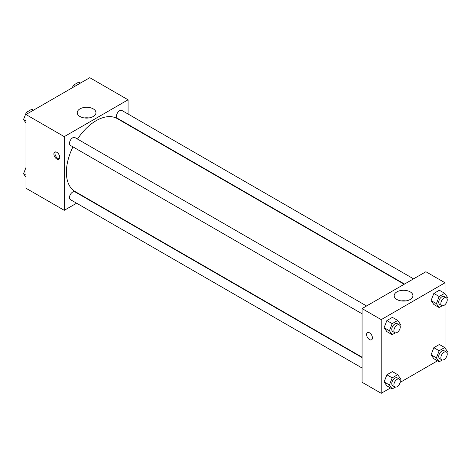 <?xml version="1.0" encoding="UTF-8"?>
<svg xmlns="http://www.w3.org/2000/svg" width="471" height="471" viewBox="0 0 471 471"><rect width="100%" height="100%" fill="white"/><g stroke="black" fill="none" stroke-linecap="round" stroke-linejoin="round"><path stroke-width="0.71" d="M76.596 203.201L64.262 210.325L25.97 188.217L25.97 114.53L89.784 77.686L128.077 99.793L128.077 114.035M128.077 124.456L128.077 124.85M79.97 108.866A9.367 5.411 180 0 1 90.179 107.688A9.367 5.411 180 0 1 95.96 112.687A9.367 5.411 180 0 1 86.593 118.097A9.367 5.411 180 0 1 77.232 112.687A9.367 5.411 180 0 1 79.97 108.866M64.262 210.325L64.262 136.637L25.97 114.53M64.262 136.637L128.077 99.793M88.866 117.933A9.367 5.411 0 0 0 84.327 117.933M56.814 159.051A4.139 2.39 60 0 1 54.112 155.406A4.139 2.39 60 0 1 54.748 152.092A4.139 2.39 60 0 1 58.881 154.476A4.139 2.39 60 0 1 58.881 159.251A4.139 2.39 60 0 1 56.814 159.051M55.354 151.903A4.139 2.39 -120 0 0 57.886 158.433A4.139 2.39 -120 0 0 59.346 158.821M85.957 197.796L85.622 197.991M366.579 305.967L74.942 137.591A4.51 2.608 120 0 0 70.426 140.199A4.51 2.608 120 0 0 70.426 145.409L362.069 313.786M362.069 357.595L74.942 191.827A4.51 2.608 120 0 0 71.462 193.033A4.51 2.608 120 0 0 69.496 197.579A4.51 2.608 120 0 0 70.426 199.639L362.069 368.016M413.55 278.85L121.907 110.473A4.51 2.608 120 0 0 118.433 111.68A4.51 2.608 120 0 0 116.461 116.225A4.51 2.608 120 0 0 117.397 118.292L404.524 284.06M72.976 146.875A42.119 24.315 120 0 0 66.387 172.251A42.119 24.315 120 0 0 75.113 191.532L362.069 357.206M404.183 284.26L117.226 118.586A42.119 24.315 120 0 0 77.485 139.063M390.512 387.945L381.216 393.314L362.069 382.264L362.069 308.576L425.884 271.732L445.03 282.783L445.03 293.81M400.12 382.399L437.482 360.827M384.112 327.681L386.874 331.613L384.112 327.681L386.874 320.557L384.112 327.681L389.429 330.748L392.19 323.63L397.718 320.439L400.48 324.372L399.997 325.614M392.402 317.366L386.874 320.557L392.402 317.366L397.718 320.439M431.077 300.563L433.844 304.496L431.077 300.563L433.844 293.439L431.077 300.563L436.399 303.636L439.16 296.512L444.689 293.321L447.45 297.254L446.967 298.496M439.366 290.248L433.844 293.439L439.366 290.248L444.689 293.321M431.077 354.798L433.844 358.731L431.077 354.798L433.844 347.675L431.077 354.798L436.399 357.866L439.16 350.748L444.689 347.557L447.45 351.49L446.967 352.732M439.366 344.484L433.844 347.675L439.366 344.484L444.689 347.557M381.216 393.314L381.216 319.626L445.03 282.783M445.03 304.613L445.03 348.045M384.112 381.916L386.874 385.849L384.112 381.916L386.874 374.792L384.112 381.916L389.429 384.984L392.19 377.866L397.718 374.675L400.48 378.602L399.997 379.844M392.402 371.601L386.874 374.792L392.402 371.601L397.718 374.675M396.923 299.503A9.367 5.411 180 0 1 394.18 295.676A9.367 5.411 180 0 1 403.547 290.271A9.367 5.411 180 0 1 412.914 295.676A9.367 5.411 180 0 1 407.132 300.675A9.367 5.411 180 0 1 396.923 299.503M381.216 319.626L362.069 308.576M372.437 337.895A4.139 2.39 60 0 1 371.584 339.791A4.139 2.39 60 0 1 367.445 337.401A4.139 2.39 60 0 1 367.445 332.626A4.139 2.39 60 0 1 370.636 333.733A4.139 2.39 60 0 1 372.437 337.895M405.819 300.922A9.367 5.411 0 0 0 401.28 300.922M367.445 332.62A4.139 2.39 -120 0 0 367.445 337.401A4.139 2.39 -120 0 0 371.584 339.785M395.316 332.879L392.19 334.681L389.429 330.748M399.337 324.878L397.212 323.654A4.51 2.608 120 0 0 393.732 324.86A4.51 2.608 120 0 0 391.766 329.4A4.51 2.608 120 0 0 392.696 331.466L394.828 332.697A4.51 2.608 120 0 0 399.337 330.089A4.51 2.608 120 0 0 399.337 324.878A4.51 2.608 120 0 0 395.864 326.091A4.51 2.608 120 0 0 393.891 330.63A4.51 2.608 120 0 0 394.828 332.697M392.19 334.681L386.874 331.613M392.19 323.63L386.874 320.557M442.287 305.761L439.16 307.563L436.399 303.636M446.308 297.76L444.182 296.536A4.51 2.608 120 0 0 440.703 297.743A4.51 2.608 120 0 0 438.731 302.288A4.51 2.608 120 0 0 439.667 304.348L441.792 305.579A4.51 2.608 120 0 0 446.308 302.977A4.51 2.608 120 0 0 446.308 297.76A4.51 2.608 120 0 0 442.828 298.973A4.51 2.608 120 0 0 440.862 303.512A4.51 2.608 120 0 0 441.792 305.579M439.16 307.563L433.844 304.496M439.16 296.512L433.844 293.439M395.316 387.109L392.19 388.916L389.429 384.984M399.337 379.114L397.212 377.889A4.51 2.608 120 0 0 393.732 379.096A4.51 2.608 120 0 0 391.766 383.635A4.51 2.608 120 0 0 392.696 385.702L394.828 386.932A4.51 2.608 120 0 0 399.337 384.324A4.51 2.608 120 0 0 399.337 379.114A4.51 2.608 120 0 0 395.864 380.327A4.51 2.608 120 0 0 393.891 384.866A4.51 2.608 120 0 0 394.828 386.932M392.19 388.916L386.874 385.849M392.19 377.866L386.874 374.792M442.287 359.997L439.16 361.799L436.399 357.866M446.308 351.996L444.182 350.771A4.51 2.608 120 0 0 440.703 351.978A4.51 2.608 120 0 0 438.731 356.518A4.51 2.608 120 0 0 439.667 358.584L441.792 359.815A4.51 2.608 120 0 0 446.308 357.206A4.51 2.608 120 0 0 446.308 351.996A4.51 2.608 120 0 0 442.828 353.209A4.51 2.608 120 0 0 440.862 357.748A4.51 2.608 120 0 0 441.792 359.815M439.16 361.799L433.844 358.731M439.16 350.748L433.844 347.675M25.97 122.955L23.55 119.51L26.311 112.392L31.84 109.201L33.518 110.173M25.97 120.912L23.55 119.51M27.995 113.364L26.311 112.392M72.31 87.777L73.282 85.275L78.81 82.084L80.488 83.055M74.96 86.246L73.282 85.275M25.97 177.19L23.55 173.746L25.97 167.511M25.97 175.147L23.55 173.746"/></g></svg>
